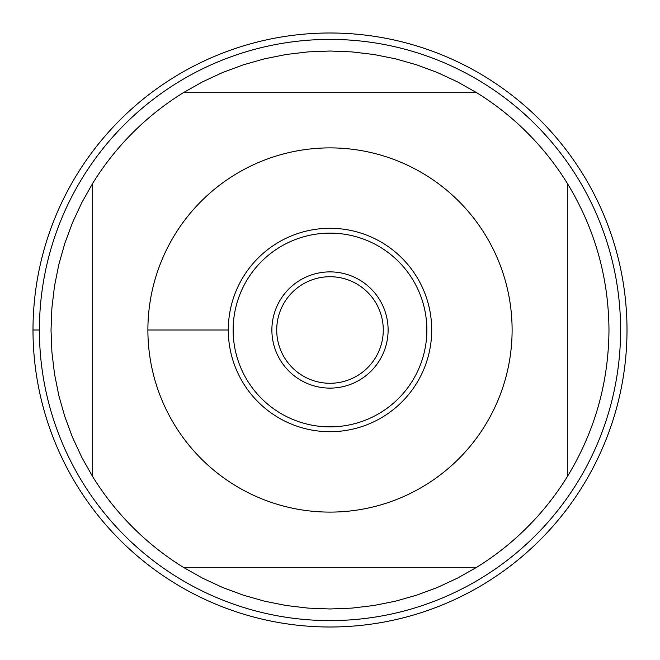 <?xml version="1.0" encoding="UTF-8"?>
<svg xmlns="http://www.w3.org/2000/svg" width="660" height="660" viewBox="0 0 660 660"><rect width="100%" height="100%" fill="white"/><g stroke="black" fill="none" stroke-linecap="round" stroke-linejoin="round"><path stroke-width="0.99" d="M383.278 330A53.278 53.278 0 0 1 303.361 376.142A53.278 53.278 0 0 1 303.361 283.858A53.278 53.278 0 0 1 383.278 330M33 330L33 330A297 297 0 0 1 478.5 72.79A297 297 0 0 1 478.5 587.21A297 297 0 0 1 33 330L39.402 330A290.598 290.598 0 0 1 330 39.402A290.598 290.598 0 0 1 620.598 330A290.598 290.598 0 0 1 330 620.598A290.598 290.598 0 0 1 39.402 330M228.294 330A101.706 101.706 0 0 1 330 228.294A101.706 101.706 0 0 1 431.706 330A101.706 101.706 0 0 1 330 431.706A101.706 101.706 0 0 1 228.294 330L147.889 330M512.111 330A182.111 182.111 0 0 0 280.244 154.819A182.111 182.111 0 0 0 175.081 425.725A182.111 182.111 0 0 0 512.111 330M476.644 92.68L457.438 81.84L437.44 72.55L416.773 64.862L395.554 58.839L373.931 54.508L352.036 51.901L330 51.026L307.964 51.901L286.069 54.508L264.445 58.839L243.226 64.862L222.56 72.55L202.562 81.84L183.356 92.68A278.974 278.974 0 0 0 92.68 183.356L81.84 202.562L72.55 222.56L64.862 243.226L58.839 264.445L54.508 286.069L51.901 307.964L51.026 330L51.901 352.036L54.508 373.931L58.839 395.554L64.862 416.773L72.55 437.44L81.84 457.438L92.68 476.644A278.974 278.974 0 0 0 183.356 567.319L202.562 578.16L222.56 587.449L243.226 595.138L264.445 601.161L286.069 605.492L307.964 608.099L330 608.974L352.036 608.099L373.931 605.492L395.554 601.161L416.773 595.138L437.44 587.449L457.438 578.16L476.644 567.319A278.974 278.974 0 0 0 567.319 476.644L567.319 183.356A278.974 278.974 0 0 0 476.644 92.68L183.356 92.68M92.68 183.356L92.68 476.644M183.356 567.319L476.644 567.319M567.319 476.644C594.742 431.607 608.627 382.726 608.974 330C608.627 277.274 594.742 228.393 567.319 183.356M426.863 330A96.863 96.863 0 0 1 281.564 413.886A96.863 96.863 0 0 1 281.564 246.114A96.863 96.863 0 0 1 426.863 330M271.879 330A58.121 58.121 0 0 0 359.057 380.333A58.121 58.121 0 0 0 359.057 279.667A58.121 58.121 0 0 0 271.879 330M627 330A297 297 0 0 1 181.5 587.21A297 297 0 0 1 181.5 72.79A297 297 0 0 1 627 330"/></g></svg>
